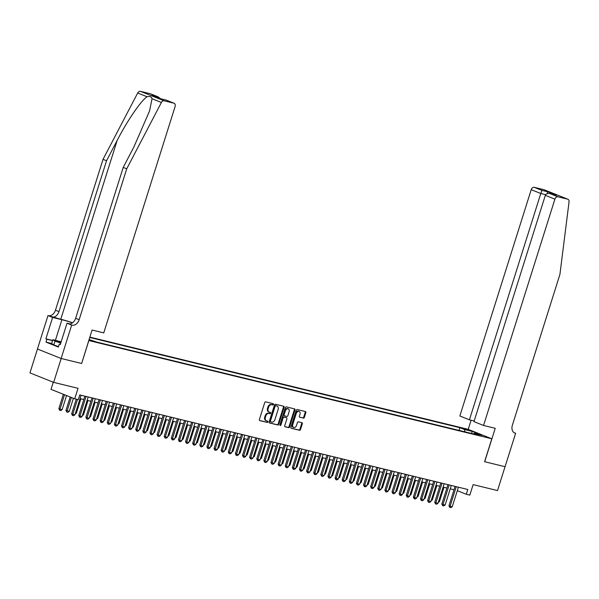 <?xml version="1.0" encoding="UTF-8"?>
<svg xmlns="http://www.w3.org/2000/svg" width="599" height="599" viewBox="0 0 599 599"><rect width="100%" height="100%" fill="white"/><g stroke="black" fill="none" stroke-linecap="round" stroke-linejoin="round"><path stroke-width="0.9" d="M273.414 404.445A0.689 0.502 111.8 0 0 273.129 403.666L265.709 401.862A0.988 0.719 111.8 0 0 264.713 402.625L259.389 419.495A0.988 0.719 111.8 0 0 259.794 420.603L267.221 422.415A0.689 0.502 111.8 0 0 267.633 421.104L266.675 420.872A3.152 2.291 111.8 0 1 266.45 420.798A3.152 2.291 111.8 0 1 265.387 417.323L265.829 415.916A3.152 2.291 111.8 0 1 269.011 413.467L269.969 413.699A0.689 0.502 111.8 0 0 270.381 412.389L269.423 412.149A3.152 2.291 111.8 0 1 269.198 412.082A3.152 2.291 111.8 0 1 268.135 408.608L268.577 407.2A3.152 2.291 111.8 0 1 271.759 404.744L272.717 404.984A0.689 0.502 111.8 0 0 273.414 404.445M268.779 411.895A3.152 2.291 111.8 0 1 268.554 411.827A3.152 2.291 111.8 0 1 267.491 408.353L267.933 406.946A3.152 2.291 111.8 0 1 271.115 404.49L272.081 404.722A0.689 0.502 111.8 0 0 272.71 403.569M259.524 420.438L266.577 422.16A0.689 0.502 111.8 0 0 267.214 421M266.031 420.61A3.152 2.291 111.8 0 1 265.806 420.543A3.152 2.291 111.8 0 1 264.743 417.069L265.185 415.661A3.152 2.291 111.8 0 1 268.367 413.205L269.325 413.445A0.689 0.502 111.8 0 0 269.962 412.284M464.015 428.562L469.129 430.352L464.015 428.562M303.349 418.154A0.988 0.719 111.8 0 0 304.344 417.383L305.834 412.651A0.988 0.719 111.8 0 0 305.43 411.543L297.186 409.536A0.988 0.719 111.8 0 0 296.191 410.3L290.874 427.169A0.988 0.719 111.8 0 0 291.279 428.278L299.522 430.292A0.988 0.719 111.8 0 0 300.518 429.52L302.323 423.807A0.988 0.719 111.8 0 0 301.918 422.699L298.384 421.838A0.988 0.719 111.8 0 0 297.396 422.602L296.498 425.44A2.636 1.917 111.8 0 1 293.652 427.431A2.636 1.917 111.8 0 1 292.761 424.526L296.265 413.422A2.636 1.917 111.8 0 1 299.111 411.431A2.636 1.917 111.8 0 1 300.002 414.328L299.418 416.185A0.988 0.719 111.8 0 0 299.822 417.293L302.712 417.892A0.988 0.719 111.8 0 0 303.7 417.129L305.198 412.397A0.988 0.719 111.8 0 0 305.063 411.453M88.862 340.569L81.636 363.488L61.173 358.494L53.648 382.372L78.027 388.317L74.718 398.814L78.274 399.683L79.779 394.913L467.774 489.488L466.269 494.257L469.826 495.126L473.135 484.621L497.522 490.566L505.047 466.696L484.576 461.709L491.809 438.79L88.764 340.524M284.106 407.35A0.988 0.719 111.8 0 0 283.701 406.242L275.458 404.235A0.988 0.719 111.8 0 0 274.462 404.999L269.138 421.876A0.988 0.719 111.8 0 0 269.543 422.984L277.786 424.991A0.988 0.719 111.8 0 0 278.782 424.227L284.106 407.35L283.462 407.095A0.988 0.719 111.8 0 0 283.334 406.159M286.322 406.886L294.566 408.892A0.988 0.719 111.8 0 1 294.97 410.001L289.654 426.87A0.988 0.719 111.8 0 1 288.658 427.641L285.124 426.78A0.988 0.719 111.8 0 1 284.727 425.672L286.884 418.828A0.988 0.719 111.8 0 0 286.479 417.72L284.136 417.151A0.988 0.719 111.8 0 0 283.14 417.922L280.894 425.043A0.689 0.502 111.8 0 1 279.92 424.803L285.326 407.649A0.988 0.719 111.8 0 1 286.322 406.886M53.648 382.372L29.95 372.892L37.475 349.03M89.843 337.11L468.111 429.311L491.809 438.79M459.074 430.419L459.927 427.708L89.73 337.469M459.927 427.708L464.412 429.498L472.244 431.407L481.978 435.301L474.146 433.391L478.631 435.188L97.045 342.171L89.079 339.528M53.266 382.222L51.02 389.343L74.718 398.814M457.314 490.678L466.269 494.257M80.034 398.612L83.808 399.533M87.147 400.349L90.928 401.27M94.268 402.086L98.049 403.007M101.388 403.823L105.169 404.744M108.509 405.553L112.283 406.474M115.629 407.29L119.403 408.211M122.743 409.027L126.524 409.948M129.863 410.764L133.644 411.685M136.984 412.494L140.765 413.415M144.104 414.231L147.878 415.152M151.225 415.968L154.999 416.889M158.338 417.705L162.119 418.626M165.459 419.435L169.24 420.356M172.579 421.172L176.361 422.093M179.7 422.909L183.474 423.83M186.821 424.646L190.594 425.567M193.934 426.376L197.715 427.297M201.054 428.113L204.836 429.034M208.175 429.85L211.956 430.771M215.296 431.587L219.069 432.508M222.416 433.324L226.19 434.245M229.529 435.054L233.311 435.975M236.65 436.791L240.431 437.712M243.771 438.528L247.552 439.449M250.891 440.265L254.665 441.186M258.012 441.995L261.785 442.916M265.125 443.732L268.906 444.653M272.246 445.469L276.027 446.39M279.366 447.206L283.147 448.127M286.487 448.936L290.26 449.856M293.607 450.673L297.381 451.594M300.72 452.41L304.502 453.331M307.841 454.147L311.622 455.068M314.962 455.876L318.743 456.797M322.082 457.614L325.856 458.534M329.203 459.351L332.977 460.272M336.316 461.088L340.097 462.009M343.437 462.825L347.218 463.746M350.557 464.554L354.338 465.475M357.678 466.292L361.452 467.213M364.798 468.029L368.572 468.95M371.912 469.766L375.693 470.687M379.032 471.495L382.813 472.416M386.153 473.232L389.934 474.153M393.273 474.97L397.047 475.891M400.394 476.707L404.168 477.628M407.507 478.436L411.288 479.357M414.628 480.173L418.409 481.094M421.748 481.91L425.53 482.831M428.869 483.648L432.643 484.569M435.99 485.377L439.763 486.298M443.103 487.114L446.884 488.035M450.223 488.851L454.005 489.772M474.146 433.391L473.435 433.923M465.079 431.886L464.412 429.498M472.244 431.407L471.51 433.451M81.636 363.488L92.074 330.034L103.747 332.887L175.103 106.562A3.01 2.186 111.8 0 0 174.084 103.253A3.01 2.186 111.8 0 0 173.867 103.178L164.156 100.812A3.01 2.186 111.8 0 0 161.393 102.481L126.726 168.813L79.158 319.694A7.023 5.106 -68.2 0 1 72.067 325.16L71.67 325.062L61.135 358.487L81.531 363.458M269.273 422.812L277.15 424.736A0.988 0.719 111.8 0 0 278.146 423.972L283.462 407.095M275.81 405.733A0.689 0.502 111.8 0 0 275.113 406.272L270.441 421.082A0.689 0.502 111.8 0 0 270.726 421.853L271.736 422.1A3.152 2.291 111.8 0 0 274.919 419.652L278.116 409.529A3.152 2.291 111.8 0 0 277.045 406.055A3.152 2.291 111.8 0 0 276.82 405.98L275.173 405.478A0.689 0.502 111.8 0 0 274.477 406.017L275.113 406.272M270.628 421.816L270.089 421.599A0.689 0.502 111.8 0 1 269.805 420.827L274.477 406.017M276.618 405.897A3.152 2.291 111.8 0 0 276.409 405.8A3.152 2.291 111.8 0 0 276.184 405.725L276.82 405.98M275.173 405.478L276.184 405.725M284.854 426.615L288.014 427.386A0.988 0.719 111.8 0 0 289.01 426.615L294.326 409.746A0.988 0.719 111.8 0 0 294.199 408.803M285.978 417.518A0.988 0.719 111.8 0 0 285.835 417.466L283.499 416.897A0.988 0.719 111.8 0 0 282.503 417.66L280.257 424.788L280.894 425.043M279.905 425.26A0.689 0.502 111.8 0 0 280.257 424.788M289.122 411.73A2.636 1.917 111.8 0 0 288.231 408.825A2.636 1.917 111.8 0 0 285.379 410.817L284.151 414.733A0.988 0.719 111.8 0 0 284.547 415.841L286.891 416.41A0.988 0.719 111.8 0 0 287.887 415.646L289.122 411.73M288.231 408.825L287.587 408.57A2.636 1.917 111.8 0 0 284.742 410.562L285.379 410.817M284.413 415.788L283.911 415.586A0.988 0.719 111.8 0 1 283.507 414.478L284.742 410.562M299.545 417.121L302.712 417.892M299.111 411.431L298.467 411.176A2.636 1.917 111.8 0 0 295.621 413.168L296.265 413.422M293.652 427.431L293.008 427.177A2.636 1.917 111.8 0 1 292.117 424.272L295.621 413.168M291.002 428.113L298.879 430.03A0.988 0.719 111.8 0 0 299.874 429.266L301.679 423.545A0.988 0.719 111.8 0 0 301.552 422.609M63.374 394.284L58.844 408.668L59.997 409.132L62.131 409.649L66.571 395.565M62.131 409.649L60.724 410.57L59.653 410.308L58.844 408.668M64.527 394.741L59.653 410.308M81.097 395.235L74.935 414.77L73.535 415.691L72.464 415.429L72.801 414.253L71.648 413.789L76.253 399.189M74.935 414.77L72.801 414.253L77.458 399.488M72.464 415.429L71.648 413.789M61.083 342.066A6.522 0.464 17.5 0 0 56.478 341.138A6.522 0.464 17.5 0 0 60.821 342.905M58.507 346.574L53.783 344.972L51.641 343.519L52.847 339.7L61.173 341.789M60.754 343.107L54.988 341.153L52.847 339.7M53.783 344.972L54.988 341.153M72.584 322.749A13.073 0.921 17.5 0 0 60.776 319.26L47.98 315.591L37.445 349.015L61.135 358.487M126.726 168.813L123.222 167.413L133.854 147.069L149.563 110.942L152.026 98.738C151.412 96.641 149.757 95.982 147.069 96.761C141.274 100.288 127.16 120.893 117.172 140.406L106.54 160.742L58.972 311.622A7.023 5.106 -68.2 0 1 51.881 317.088M106.54 160.742L103.035 159.341L55.46 310.215A7.023 5.106 -68.2 0 1 48.369 315.688M72.067 325.16L68.563 323.76A7.023 5.106 -68.2 0 0 75.654 318.286L123.222 167.413M173.867 103.178L166.237 100.108L160.307 98.678L151.921 95.323L157.829 96.768L150.177 93.706L140.458 91.34L164.156 100.812M147.069 96.761L137.695 93.01L103.035 159.341M71.67 325.062L67.028 323.205L60.289 344.597L59.264 344.193L60.334 344.447M51.649 343.489L45.996 342.111L58.358 347.053L59.264 344.193M45.996 342.111L46.902 339.251L45.876 338.839L52.622 317.448L47.98 315.591M72.449 322.846A11.291 0.801 17.5 0 0 61.914 319.709L52.622 317.448M67.028 323.205L69.709 323.864M137.695 93.01A3.01 2.186 -68.2 0 1 140.458 91.34M150.177 93.706A3.01 2.186 -68.2 0 1 150.394 93.773A3.01 2.186 -68.2 0 1 150.596 93.871M45.876 338.839L52.6 340.479M52.547 340.621L46.902 339.251M174.084 103.253L166.245 100.13M151.921 95.323L160.33 98.685M152.333 95.473L152.73 95.653M157.829 96.768L160.584 98.73M483.55 425.462L554.906 199.145L545.33 195.319L473.974 421.636L483.55 425.462L495.223 428.307L484.688 461.732L505.084 466.703L515.619 433.279L513.987 432.628M474.183 420.977L469.429 419.817L459.852 415.991L531.216 189.673A3.01 2.186 -68.2 0 1 534.248 187.33L543.967 189.696A3.01 2.186 -68.2 0 1 544.184 189.763L567.874 199.242A3.01 2.186 111.8 0 1 569.05 201.856L559.923 274.409L512.355 425.283A7.023 5.106 111.8 0 0 514.728 433.025A7.023 5.106 111.8 0 0 515.23 433.182L515.619 433.279M534.248 187.33L541.908 190.385L547.815 191.83L556.201 195.184L550.294 193.739L557.946 196.801L567.665 199.168L543.967 189.696M468.216 429.356L471.091 420.221M469.429 419.817L540.785 193.499L531.216 189.673M557.946 196.801A3.01 2.186 111.8 0 0 554.906 199.145M541.908 190.385L540.785 193.499L545.652 194.69M547.815 191.83L547.104 193.687M556.201 195.184L555.4 194.989M545.33 195.319C546.138 193.672 547.786 193.148 550.294 193.739L555.805 195.072M70.188 397.002L65.957 410.405L69.252 411.386L73.377 398.283M69.252 411.386L67.844 412.307L66.774 412.045L65.957 410.405M71.341 397.466L66.774 412.045M75.526 412.913L76.365 413.123L80.88 398.822M76.365 413.123L75.219 413.872M82.64 414.65L83.486 414.852L87.993 400.559M83.486 414.852L82.34 415.609M89.76 416.387L90.606 416.59L95.114 402.288M90.606 416.59L89.461 417.338M88.218 396.965L82.056 416.507L80.648 417.428L79.585 417.166L79.922 415.983L78.769 415.526L84.878 396.156M82.056 416.507L79.922 415.983L86.084 396.448M79.585 417.166L78.769 415.526M95.338 398.702L89.176 418.244L87.768 419.158L86.705 418.903L87.042 417.72L85.889 417.263L91.991 397.886M89.176 418.244L87.042 417.72L93.197 398.185M86.705 418.903L85.889 417.263M102.459 400.439L96.297 419.974L94.889 420.895L93.818 420.633L94.155 419.457L93.01 418.993L99.112 399.623M96.297 419.974L94.155 419.457L100.318 399.915M93.818 420.633L93.01 418.993M109.572 402.176L103.417 421.711L102.01 422.632L100.939 422.37L101.276 421.194L100.123 420.73L106.233 401.36M103.417 421.711L101.276 421.194L107.438 401.652M100.939 422.37L100.123 420.73M96.881 418.117L97.727 418.327L102.234 404.026M97.727 418.327L96.581 419.075M116.693 403.906L110.53 423.448L109.13 424.369L108.06 424.107L108.397 422.924L107.243 422.467L113.353 403.097M110.53 423.448L108.397 422.924L114.559 403.389M108.06 424.107L107.243 422.467M104.001 419.854L104.847 420.064L109.355 405.763M104.847 420.064L103.694 420.812M123.813 405.643L117.651 425.185L116.243 426.099L115.18 425.844L115.517 424.661L114.364 424.204L120.474 404.827M117.651 425.185L115.517 424.661L121.679 405.126M115.18 425.844L114.364 424.204M111.115 421.591L111.961 421.793L116.476 407.5M111.961 421.793L110.815 422.55M130.934 407.38L124.772 426.915L123.364 427.836L122.301 427.574L122.638 426.398L121.485 425.934L127.587 406.564M124.772 426.915L122.638 426.398L128.792 406.856M122.301 427.574L121.485 425.934M118.235 423.328L119.081 423.53L123.589 409.229M119.081 423.53L117.936 424.279M138.055 409.117L131.892 428.652L130.485 429.573L129.414 429.311L129.751 428.135L128.605 427.671L134.708 408.301M131.892 428.652L129.751 428.135L135.913 408.593M129.414 429.311L128.605 427.671M125.356 425.058L126.202 425.268L130.709 410.966M126.202 425.268L125.056 426.016M145.168 410.847L139.013 430.389L137.605 431.31L136.535 431.048L136.872 429.865L135.718 429.408L141.828 410.038M139.013 430.389L136.872 429.865L143.034 410.33M136.535 431.048L135.718 429.408M132.476 426.795L133.322 427.005L137.83 412.704M133.322 427.005L132.177 427.753M152.288 412.584L146.126 432.126L144.726 433.04L143.655 432.785L143.992 431.602L142.839 431.145L148.949 411.768M146.126 432.126L143.992 431.602L150.154 412.067M143.655 432.785L142.839 431.145M139.597 428.532L140.443 428.742L144.951 414.441M140.443 428.742L139.29 429.49M159.409 414.321L153.247 433.856L151.839 434.777L150.776 434.515L151.113 433.339L149.96 432.875L156.069 413.505M153.247 433.856L151.113 433.339L157.275 413.797M150.776 434.515L149.96 432.875M146.71 430.269L147.556 430.471L152.071 416.17M147.556 430.471L146.411 431.22M166.529 416.058L160.367 435.593L158.96 436.514L157.896 436.252L158.233 435.076L157.08 434.612L163.183 415.242M160.367 435.593L158.233 435.076L164.388 415.534M157.896 436.252L157.08 434.612M153.831 432.006L154.677 432.208L159.184 417.907M154.677 432.208L153.531 432.957M173.643 417.788L167.488 437.33L166.08 438.251L165.01 437.989L165.346 436.806L164.201 436.349L170.303 416.979M167.488 437.33L165.346 436.806L171.509 417.271M165.01 437.989L164.201 436.349M160.951 433.736L161.797 433.946L166.305 419.644M161.797 433.946L160.652 434.694M180.763 419.525L174.601 439.067L173.201 439.988L172.13 439.726L172.467 438.543L171.314 438.086L177.424 418.708M174.601 439.067L172.467 438.543L178.629 419.008M172.13 439.726L171.314 438.086M168.072 435.473L168.918 435.683L173.425 421.382M168.918 435.683L167.772 436.431M187.884 421.262L181.722 440.804L180.321 441.718L179.251 441.463L179.588 440.28L178.435 439.816L184.544 420.446M181.722 440.804L179.588 440.28L185.75 420.738M179.251 441.463L178.435 439.816M175.193 437.21L176.039 437.412L180.546 423.111M176.039 437.412L174.886 438.161M195.004 422.999L188.842 442.534L187.435 443.455L186.371 443.193L186.708 442.017L185.555 441.553L191.665 422.183M188.842 442.534L186.708 442.017L192.871 422.475M186.371 443.193L185.555 441.553M182.306 438.947L183.152 439.149L187.667 424.848M183.152 439.149L182.006 439.898M202.125 424.736L195.963 444.271L194.555 445.192L193.492 444.93L193.829 443.754L192.676 443.29L198.778 423.92M195.963 444.271L193.829 443.754L199.984 424.212M193.492 444.93L192.676 443.29M189.426 440.677L190.272 440.886L194.78 426.585M190.272 440.886L189.127 441.635M209.238 426.466L203.083 446.008L201.676 446.929L200.605 446.667L200.942 445.484L199.789 445.027L205.899 425.657M203.083 446.008L200.942 445.484L207.104 425.949M200.605 446.667L199.789 445.027M196.547 442.414L197.393 442.624L201.9 428.322M197.393 442.624L196.247 443.372M216.359 428.203L210.197 447.745L208.796 448.658L207.726 448.404L208.063 447.221L206.91 446.764L213.019 427.386M210.197 447.745L208.063 447.221L214.225 427.686M207.726 448.404L206.91 446.764M203.667 444.151L204.514 444.353L209.021 430.06M204.514 444.353L203.368 445.109M223.479 429.94L217.317 449.475L215.917 450.396L214.846 450.134L215.183 448.958L214.03 448.494L220.14 429.124M217.317 449.475L215.183 448.958L221.345 429.416M214.846 450.134L214.03 448.494M210.788 445.888L211.634 446.09L216.142 431.789M211.634 446.09L210.481 446.839M230.6 431.677L224.438 451.212L223.03 452.133L221.967 451.871L222.304 450.695L221.151 450.231L227.261 430.861M224.438 451.212L222.304 450.695L228.466 431.153M221.967 451.871L221.151 450.231M217.901 447.618L218.747 447.827L223.262 433.526M218.747 447.827L217.602 448.576M237.721 433.406L231.558 452.949L230.151 453.87L229.088 453.608L229.424 452.425L228.271 451.968L234.374 432.598M231.558 452.949L229.424 452.425L235.579 432.89M229.088 453.608L228.271 451.968M225.022 449.355L225.868 449.564L230.375 435.263M225.868 449.564L224.722 450.313M244.834 435.144L238.679 454.686L237.271 455.599L236.201 455.345L236.538 454.162L235.385 453.705L241.494 434.327M238.679 454.686L236.538 454.162L242.7 434.627M236.201 455.345L235.385 453.705M232.142 451.092L232.989 451.294L237.496 437M232.989 451.294L231.843 452.05M251.954 436.881L245.792 456.416L244.392 457.337L243.321 457.074L243.658 455.899L242.505 455.435L248.615 436.065M245.792 456.416L243.658 455.899L249.82 436.357M243.321 457.074L242.505 455.435M239.263 452.829L240.109 453.031L244.617 438.73M240.109 453.031L238.964 453.78M246.384 454.559L247.23 454.768L251.737 440.467M247.23 454.768L246.077 455.517M253.497 456.296L254.343 456.505L258.858 442.204M254.343 456.505L253.197 457.254M259.075 438.618L252.913 458.153L251.513 459.074L250.442 458.812L250.779 457.636L249.626 457.172L255.736 437.802M252.913 458.153L250.779 457.636L256.941 438.094M250.442 458.812L249.626 457.172M266.196 440.347L260.033 459.89L258.626 460.811L257.563 460.549L257.899 459.366L256.746 458.909L262.856 439.539M260.033 459.89L257.899 459.366L264.062 439.831M257.563 460.549L256.746 458.909M273.316 442.084L267.154 461.627L265.746 462.54L264.683 462.286L265.02 461.103L263.867 460.646L269.969 441.268M267.154 461.627L265.02 461.103L271.175 441.568M264.683 462.286L263.867 460.646M260.617 458.033L261.464 458.242L265.971 443.941M261.464 458.242L260.318 458.991M280.429 443.822L274.275 463.356L272.867 464.277L271.796 464.015L272.133 462.84L270.98 462.376L277.09 443.005M274.275 463.356L272.133 462.84L278.295 443.297M271.796 464.015L270.98 462.376M267.738 459.77L268.584 459.972L273.092 445.671M268.584 459.972L267.439 460.721M287.55 445.559L281.388 465.094L279.988 466.015L278.917 465.752L279.254 464.577L278.101 464.113L284.211 444.743M281.388 465.094L279.254 464.577L285.416 445.035M278.917 465.752L278.101 464.113M274.859 461.507L275.705 461.709L280.212 447.408M275.705 461.709L274.559 462.458M294.671 447.288L288.508 466.831L287.108 467.752L286.037 467.49L286.374 466.307L285.221 465.85L291.331 446.48M288.508 466.831L286.374 466.307L292.537 446.772M286.037 467.49L285.221 465.85M281.979 463.237L282.825 463.446L287.333 449.145M282.825 463.446L281.672 464.195M301.791 449.025L295.629 468.568L294.221 469.489L293.158 469.227L293.495 468.044L292.342 467.587L298.452 448.209M295.629 468.568L293.495 468.044L299.657 448.509M293.158 469.227L292.342 467.587M289.092 464.974L289.938 465.183L294.446 450.882M289.938 465.183L288.793 465.932M308.912 450.762L302.75 470.305L301.342 471.218L300.279 470.964L300.616 469.781L299.463 469.316L305.565 449.946M302.75 470.305L300.616 469.781L306.77 450.238M300.279 470.964L299.463 469.316M296.213 466.711L297.059 466.913L301.567 452.612M297.059 466.913L295.913 467.662M316.025 452.5L309.87 472.034L308.463 472.955L307.392 472.693L307.729 471.518L306.576 471.054L312.685 451.683M309.87 472.034L307.729 471.518L313.891 451.975M307.392 472.693L306.576 471.054M303.334 468.448L304.18 468.65L308.687 454.349M304.18 468.65L303.034 469.399M323.146 454.237L316.983 473.772L315.583 474.693L314.512 474.43L314.849 473.255L313.696 472.791L319.806 453.421M316.983 473.772L314.849 473.255L321.012 453.713M314.512 474.43L313.696 472.791M310.454 470.178L311.3 470.387L315.808 456.086M311.3 470.387L310.155 471.136M330.266 455.966L324.104 475.509L322.704 476.43L321.633 476.168L321.97 474.985L320.817 474.528L326.927 455.158M324.104 475.509L321.97 474.985L328.132 455.45M321.633 476.168L320.817 474.528M317.575 471.915L318.413 472.124L322.928 457.823M318.413 472.124L317.268 472.873M337.387 457.703L331.225 477.246L329.817 478.159L328.754 477.905L329.091 476.722L327.938 476.257L334.047 456.887M331.225 477.246L329.091 476.722L335.253 457.187M328.754 477.905L327.938 476.257M324.688 473.652L325.534 473.854L330.042 459.56M325.534 473.854L324.388 474.61M344.507 459.44L338.345 478.975L336.938 479.896L335.867 479.634L336.211 478.459L335.058 477.995L341.16 458.624M338.345 478.975L336.211 478.459L342.366 458.916M335.867 479.634L335.058 477.995M331.809 475.389L332.655 475.591L337.162 461.29M332.655 475.591L331.509 476.34M351.62 461.178L345.466 480.712L344.058 481.633L342.987 481.371L343.324 480.196L342.171 479.732L348.281 460.361M345.466 480.712L343.324 480.196L349.487 460.653M342.987 481.371L342.171 479.732M338.929 477.118L339.775 477.328L344.283 463.027M339.775 477.328L338.63 478.077M358.741 462.907L352.579 482.45L351.179 483.371L350.108 483.108L350.445 481.925L349.292 481.469L355.402 462.099M352.579 482.45L350.445 481.925L356.607 462.391M350.108 483.108L349.292 481.469M346.05 478.856L346.896 479.065L351.403 464.764M346.896 479.065L345.75 479.814M365.862 464.644L359.7 484.187L358.292 485.1L357.229 484.846L357.566 483.663L356.412 483.206L362.522 463.828M359.7 484.187L357.566 483.663L363.728 464.128M357.229 484.846L356.412 483.206M353.17 480.593L354.009 480.795L358.524 466.501M354.009 480.795L352.863 481.551M372.982 466.381L366.82 485.916L365.412 486.837L364.349 486.575L364.686 485.4L363.533 484.935L369.643 465.565M366.82 485.916L364.686 485.4L370.848 465.857M364.349 486.575L363.533 484.935M360.284 482.33L361.13 482.532L365.637 468.231M361.13 482.532L359.984 483.281M380.103 468.119L373.941 487.653L372.533 488.574L371.462 488.312L371.807 487.137L370.654 486.673L376.756 467.302M373.941 487.653L371.807 487.137L377.962 467.594M371.462 488.312L370.654 486.673M367.404 484.059L368.25 484.269L372.758 469.968M368.25 484.269L367.105 485.018M387.216 469.848L381.061 489.39L379.654 490.311L378.583 490.049L378.92 488.866L377.767 488.41L383.877 469.039M381.061 489.39L378.92 488.866L385.082 469.331M378.583 490.049L377.767 488.41M374.525 485.796L375.371 486.006L379.878 471.705M375.371 486.006L374.225 486.755M394.337 471.585L388.174 491.128L386.774 492.041L385.704 491.786L386.041 490.603L384.887 490.147L390.997 470.769M388.174 491.128L386.041 490.603L392.203 471.069M385.704 491.786L384.887 490.147M381.645 487.534L382.491 487.736L386.999 473.442M382.491 487.736L381.346 488.492M401.457 473.322L395.295 492.857L393.887 493.778L392.824 493.516L393.161 492.341L392.008 491.876L398.118 472.506M395.295 492.857L393.161 492.341L399.323 472.798M392.824 493.516L392.008 491.876M388.766 489.271L389.605 489.473L394.12 475.172M389.605 489.473L388.459 490.222M408.578 475.059L402.416 494.594L401.008 495.515L399.945 495.253L400.282 494.078L399.129 493.613L405.238 474.243M402.416 494.594L400.282 494.078L406.444 474.535M399.945 495.253L399.129 493.613M395.879 491.008L396.725 491.21L401.233 476.909M396.725 491.21L395.58 491.959M415.699 476.789L409.536 496.331L408.129 497.252L407.058 496.99L407.402 495.807L406.249 495.351L412.352 475.98M409.536 496.331L407.402 495.807L413.557 476.272M407.058 496.99L406.249 495.351M403 492.737L403.846 492.947L408.353 478.646M403.846 492.947L402.7 493.696M422.812 478.526L416.657 498.069L415.249 498.989L414.179 498.727L414.515 497.544L413.362 497.088L419.472 477.71M416.657 498.069L414.515 497.544L420.678 478.009M414.179 498.727L413.362 497.088M410.12 494.474L410.966 494.684L415.474 480.383M410.966 494.684L409.821 495.433M429.932 480.263L423.77 499.806L422.37 500.719L421.299 500.464L421.636 499.281L420.483 498.817L426.593 479.447M423.77 499.806L421.636 499.281L427.798 479.739M421.299 500.464L420.483 498.817M417.241 496.212L418.087 496.414L422.594 482.113M418.087 496.414L416.941 497.163M437.053 482L430.891 501.535L429.483 502.456L428.42 502.194L428.757 501.019L427.604 500.554L433.713 481.184M430.891 501.535L428.757 501.019L434.919 481.476M428.42 502.194L427.604 500.554M424.362 497.949L425.2 498.151L429.715 483.85M425.2 498.151L424.055 498.9M444.173 483.73L438.011 503.272L436.604 504.193L435.54 503.931L435.877 502.756L434.724 502.291L440.834 482.921M438.011 503.272L435.877 502.756L442.04 483.213M435.54 503.931L434.724 502.291M431.475 499.678L432.321 499.888L436.828 485.587M432.321 499.888L431.175 500.637M451.294 485.467L445.132 505.009L443.724 505.93L442.654 505.668L442.998 504.485L441.845 504.029L447.947 484.651M445.132 505.009L442.998 504.485L449.153 484.95M442.654 505.668L441.845 504.029M438.595 501.415L439.441 501.625L443.949 487.324M439.441 501.625L438.296 502.374M458.407 487.204L452.252 506.747L450.845 507.66L449.774 507.405L450.111 506.222L448.958 505.758L455.068 486.388M452.252 506.747L450.111 506.222L456.273 486.68M449.774 507.405L448.958 505.758M271.115 404.49L271.759 404.744M267.933 406.946L268.577 407.2M267.491 408.353L268.135 408.608M269.325 413.445L269.969 413.699M268.367 413.205L269.011 413.467M265.185 415.661L265.829 415.916M264.743 417.069L265.387 417.323M266.577 422.16L267.221 422.415M272.081 404.722L272.717 404.984M278.146 423.972L278.782 424.227M277.15 424.736L277.786 424.991M269.805 420.827L270.441 421.082M294.326 409.746L294.97 410.001M289.01 426.615L289.654 426.87M288.014 427.386L288.658 427.641M285.835 417.466L286.479 417.72M283.499 416.897L284.136 417.151M282.503 417.66L283.14 417.922M283.507 414.478L284.151 414.733M292.117 424.272L292.761 424.526M301.679 423.545L302.323 423.807M299.874 429.266L300.518 429.52M298.879 430.03L299.522 430.292M305.198 412.397L305.834 412.651M303.7 417.129L304.344 417.383M117.172 140.406L60.776 319.26M58.972 311.622L55.46 310.215M75.654 318.286L79.158 319.694M161.393 102.481L152.026 98.738M55.415 340.322L61.914 319.709M514.256 432.792L515.23 433.182M268.554 411.827L269.198 412.082M265.806 420.543L266.45 420.798M270.037 421.584L270.681 421.838M276.409 405.8L277.045 406.055M285.91 417.488L286.547 417.743M283.844 415.564L284.48 415.818M160.322 98.67L166.237 100.108M158.241 96.911L150.394 93.773"/></g></svg>
